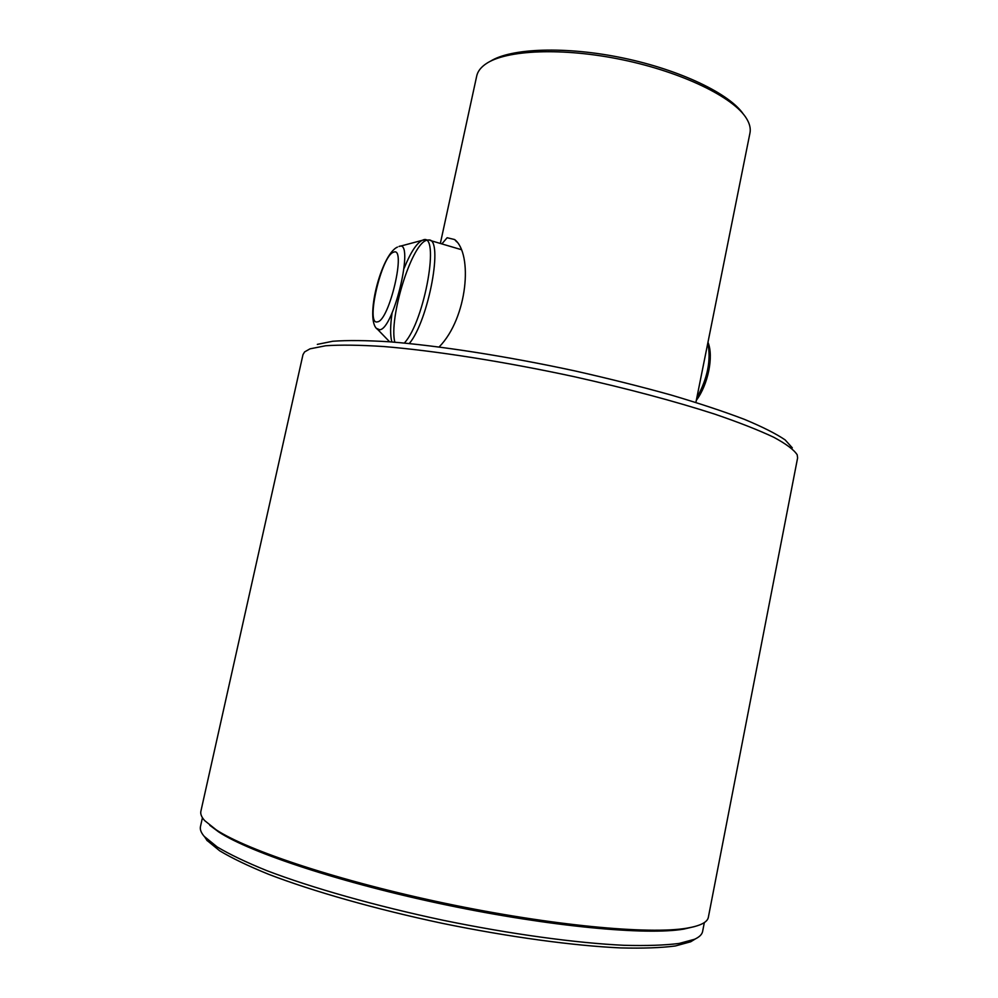<?xml version="1.0" encoding="UTF-8"?>
<svg xmlns="http://www.w3.org/2000/svg" width="998" height="998" viewBox="0 0 998 998"><rect width="100%" height="100%" fill="white"/><g stroke="black" fill="none" stroke-linecap="round" stroke-linejoin="round"><path stroke-width="1.5" d="M441.852 243.911L447.129 237.736L454.614 239.545C473.077 253.642 467.675 317.851 439.145 346.955M440.343 243.462L476.72 75.973C477.605 71.844 480.25 68.126 484.629 64.795L485.677 64.047C505.599 49.813 562.747 47.255 622.677 59.818C682.62 72.293 733.967 97.53 746.529 118.537C749.723 123.764 750.858 128.605 749.96 133.058L695.893 402.456M202.444 817.711L200.473 826.519C199.812 829.388 201.06 832.669 204.191 836.361L217.165 846.928C229.515 854.325 246.094 862.247 266.89 870.68C311.7 887.796 375.385 905.885 442.925 920.218C510.564 934.128 576.17 943.048 624.087 945.306C646.517 945.892 664.868 945.281 679.151 943.447L694.608 939.255C699.373 937.072 702.056 934.452 702.617 931.421L704.339 922.564M204.677 820.618C201.521 817.088 200.261 813.956 200.885 811.249L302.98 354.639L304.59 351.92L310.004 348.838L325.66 345.757C340.493 344.747 359.779 344.996 383.531 346.518C434.367 350.647 504.227 361.588 574.386 376.733C627.58 388.659 674.261 401.084 714.431 414.02C738.695 422.304 758.455 430.051 773.749 437.261C786.274 444.01 794.096 449.873 797.215 454.839L797.602 457.97L708.355 917.262C707.482 922.264 700.309 925.895 686.836 928.177C649.261 934.627 551.782 925.608 446.405 903.577C341.029 881.583 248.09 850.82 216.229 829.862L204.677 820.618M490.28 61.315C510.939 48.091 565.854 46.02 623.051 57.996C680.274 69.922 729.763 93.8 743.398 114.196M792.3 447.828L785.127 439.893C776.132 433.768 762.559 426.919 744.396 419.347C723.687 411.475 699.174 403.342 670.868 394.959C640.803 386.6 608.867 378.591 575.085 370.957C506.922 356.236 438.995 345.682 389.407 341.79C366.204 340.368 347.329 340.193 332.771 341.254L317.327 344.372M206.786 840.241L219.66 850.783C231.885 858.143 248.252 866.002 268.786 874.36C312.998 891.339 375.747 909.203 442.276 923.325C508.905 937.01 573.563 945.767 620.868 947.925C643.024 948.474 661.187 947.826 675.334 945.979L690.678 941.788L695.581 938.794M209.792 825.309L218.712 831.958C250.336 852.779 342.139 883.205 446.131 904.912C550.11 926.655 646.417 935.525 683.73 929.113L694.571 926.581M394.834 342.214C388.721 318.549 410.976 245.458 426.134 240.456M391.852 341.977C390.131 335.403 390.218 325.672 392.102 312.786M404.128 268.262C410.477 252.631 416.478 243.337 422.154 240.368L422.566 240.219C440.654 230.438 424.824 321.368 404.315 343.05M399 246.494C415.056 238.485 393.998 329.328 379.664 329.777L376.695 328.442M377.406 321.855C365.181 325.685 381.61 255.089 393.586 252.22C406.797 245.758 389.295 321.219 377.406 321.855M399.924 246.281L423.115 240.094L428.616 239.994C443.898 237.898 428.716 320.545 409.305 343.524M707.832 342.95C711.262 360.103 707.594 378.442 696.804 397.94M456.722 241.853L454.614 239.545M683.73 929.113L686.836 928.177M218.712 831.958L216.229 829.862M690.678 941.788L694.608 939.255M207.272 840.79L204.677 836.91M397.454 247.092C381.011 254.278 364.245 320.907 377.518 329.303L389.644 341.803M430.063 240.418L461.001 249.562M707.969 342.302C713.944 356.311 707.931 385.028 696.317 400.323"/></g></svg>
